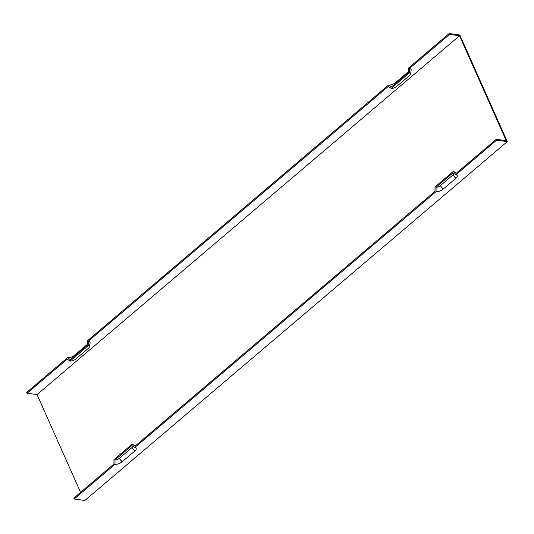 <?xml version="1.0" encoding="UTF-8"?>
<svg xmlns="http://www.w3.org/2000/svg" width="534" height="534" viewBox="0 0 534 534"><rect width="100%" height="100%" fill="white"/><g stroke="black" fill="none" stroke-linecap="round" stroke-linejoin="round"><path stroke-width="0.8" d="M436.104 187.174L452.945 172.862L455.836 174.818A5.42 2.316 156 0 1 456.797 175.139A5.42 2.316 156 0 1 455.869 178.329L443.193 189.096L440.29 185.692A3.184 1.362 -24 0 1 436.104 187.174L436.064 191.613L134.755 447.539L131.865 445.583L115.024 459.887L114.984 464.333L74.173 498.996L73.792 498.142L113.929 464.053L113.969 459.614L132.165 444.154L135.049 446.11L435.01 191.332L435.05 186.893L453.246 171.441L456.129 173.396L496.266 139.301L506.239 140.682L459.527 35.765L449.555 34.39L409.418 68.479L409.378 72.918L391.182 88.377L388.298 86.421L88.337 341.193L88.297 345.638L70.101 361.091L67.217 359.135L27.08 393.224L26.7 392.377L67.511 357.707A5.42 2.316 156 0 0 74.64 355.19L74.626 356.078M455.836 174.818L496.647 140.155L507.3 141.623L459.827 35.004L449.174 33.535L408.363 68.198L408.323 72.637L391.482 86.949L388.592 84.993A5.42 2.316 156 0 0 395.721 82.47L408.33 71.756M459.527 35.765L37.053 394.599L80.581 492.375M391.182 88.377A4.219 1.802 156 0 0 396.729 86.415L409.404 75.648A4.219 1.802 156 0 0 410.526 74.059L411.173 70.228A6.455 2.757 156 0 0 409.418 68.479M70.101 361.091A4.219 1.802 -24 0 0 75.648 359.128L88.324 348.368A4.219 1.802 156 0 0 89.445 346.78L90.092 342.941A6.455 2.757 156 0 0 88.337 341.193M37.053 394.599L27.08 393.224M443.193 189.096A5.42 2.316 -24 0 1 436.064 191.613M453.807 173.45A3.184 1.362 -24 0 1 452.966 174.925L440.29 185.692M87.249 344.477L74.64 355.19M67.511 357.707L70.401 359.662L87.242 345.358L87.282 340.919L388.592 84.993M115.024 459.887A3.184 1.362 156 0 0 119.209 458.412L131.885 447.646A3.184 1.362 -24 0 0 132.726 446.164M134.755 447.539A5.42 2.316 -24 0 1 135.716 447.852A5.42 2.316 -24 0 1 134.788 451.05L122.112 461.81A5.42 2.316 -24 0 1 114.984 464.333M449.555 34.39L449.174 33.535M453.246 171.441A4.219 1.802 -24 0 1 453.987 171.681L456.363 173.196M507.3 141.623L84.826 500.465L74.173 498.996M496.266 139.301L496.647 140.155M135.282 445.91L132.913 444.401A4.219 1.802 156 0 0 132.165 444.154M89.445 346.78A4.219 1.802 156 0 0 88.297 345.638M410.526 74.059A4.219 1.802 156 0 0 409.378 72.918M455.869 178.329L452.966 174.925M395.721 82.47L395.707 83.357M134.788 451.05L131.885 447.646M122.112 461.81L119.209 458.412"/></g></svg>
